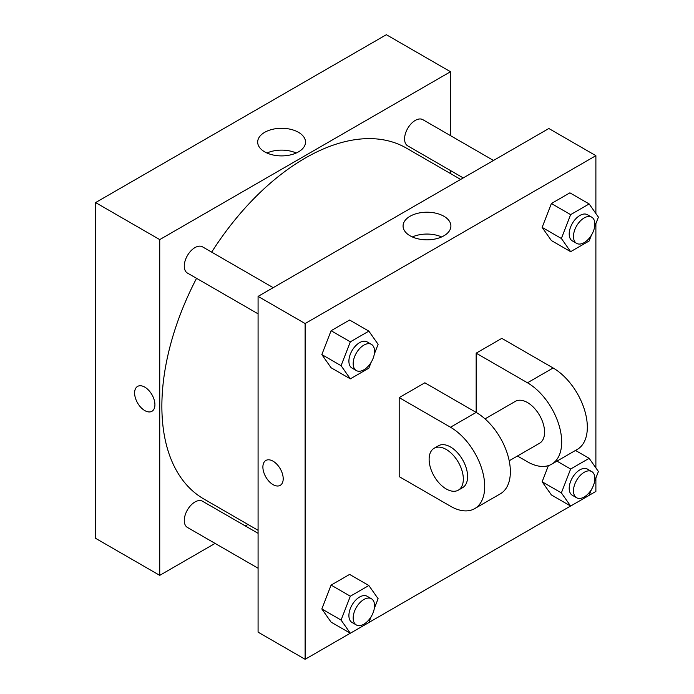 <?xml version="1.0" encoding="UTF-8"?>
<svg xmlns="http://www.w3.org/2000/svg" width="694" height="694" viewBox="0 0 694 694"><rect width="100%" height="100%" fill="white"/><g stroke="black" fill="none" stroke-linecap="round" stroke-linejoin="round"><path stroke-width="1.04" d="M215.079 543.402L159.733 575.361L95.59 538.327L95.59 202.579L386.358 34.7L450.501 71.734L450.501 135.642M247.923 524.447L245.32 525.948M258.081 313.844L187.406 273.046A15.121 8.727 -60 0 1 187.406 255.583A15.121 8.727 -60 0 1 202.527 246.856L273.193 287.663M258.081 568.23L187.406 527.423A15.121 8.727 -60 0 1 187.406 509.969A15.121 8.727 -60 0 1 202.527 501.241L258.081 533.313M450.501 170.559L450.501 173.561M159.733 575.361L159.733 239.603L450.501 71.734M463.262 177.924L407.708 145.853A15.121 8.727 -60 0 1 407.708 128.399A15.121 8.727 -60 0 1 422.828 119.663L493.503 160.47M258.081 530.311L203.828 498.986A202.579 116.965 -60 0 1 196.549 278.32M211.67 252.139A202.579 116.965 -60 0 1 406.406 148.108L460.66 179.425M144.76 410.57A14.366 8.293 60 0 1 135.382 397.914A14.366 8.293 60 0 1 137.585 386.402A14.366 8.293 60 0 1 151.943 394.695A14.366 8.293 60 0 1 151.943 411.282A14.366 8.293 60 0 1 144.76 410.57M159.733 239.603L95.59 202.579M298.515 132.328A23.917 13.811 180 0 1 305.516 142.088A23.917 13.811 180 0 1 281.599 155.898A23.917 13.811 180 0 1 257.674 142.088A23.917 13.811 180 0 1 272.447 129.336A23.917 13.811 180 0 1 298.515 132.328M296.234 153.01A23.917 13.811 0 0 0 266.956 153.01M137.585 386.402A14.366 8.293 -120 0 0 135.382 397.914A14.366 8.293 -120 0 0 144.768 410.57A14.366 8.293 -120 0 0 151.943 411.282M350.297 633.214L305.117 659.3L258.081 632.147L258.081 296.39L548.85 128.511L595.886 155.673L595.886 213.526M371.09 362.398L368.852 368.167L350.331 378.855L341.075 365.686L350.331 341.83L368.852 331.133L378.109 344.311L374.309 354.105M371.429 344.371L367.152 341.908A15.121 8.727 120 0 0 355.502 345.95A15.121 8.727 120 0 0 348.9 361.166A15.121 8.727 120 0 0 352.032 368.089L356.308 370.561A15.121 8.727 120 0 0 371.429 361.826A15.121 8.727 120 0 0 371.429 344.371A15.121 8.727 120 0 0 359.778 348.423A15.121 8.727 120 0 0 353.177 363.639A15.121 8.727 120 0 0 356.308 370.561M350.331 378.855L331.09 367.751L321.834 354.573L331.09 330.717L349.611 320.029L368.852 331.133M341.075 365.686L321.834 354.573L331.09 330.717L349.611 320.029M350.331 341.83L331.09 330.717M591.392 235.214L589.154 240.974L570.633 251.67L561.377 238.493L570.633 214.637L589.154 203.949L598.41 217.118L594.611 226.912M591.73 217.179L587.454 214.715A15.121 8.727 120 0 0 575.803 218.766A15.121 8.727 120 0 0 569.201 233.982A15.121 8.727 120 0 0 572.333 240.896L576.61 243.368A15.121 8.727 120 0 0 591.73 234.641A15.121 8.727 120 0 0 591.73 217.179A15.121 8.727 120 0 0 580.08 221.23A15.121 8.727 120 0 0 573.478 236.446A15.121 8.727 120 0 0 576.61 243.368M570.633 251.67L551.392 240.558L542.135 227.389L551.392 203.524L569.913 192.837L589.154 203.949M561.377 238.493L542.135 227.389L551.392 203.524L569.913 192.837M570.633 214.637L551.392 203.524M371.09 616.784L368.852 622.553L350.331 633.24L341.075 620.072L350.331 596.207L368.852 585.519L378.109 598.688L374.309 608.491M371.429 598.757L367.152 596.285A15.121 8.727 120 0 0 355.502 600.336A15.121 8.727 120 0 0 348.9 615.552A15.121 8.727 120 0 0 352.032 622.475L356.308 624.938A15.121 8.727 120 0 0 371.429 616.211A15.121 8.727 120 0 0 371.429 598.757A15.121 8.727 120 0 0 359.778 602.808A15.121 8.727 120 0 0 353.177 618.024A15.121 8.727 120 0 0 356.308 624.938M350.331 633.24L331.09 622.136L321.834 608.959L331.09 585.103L349.611 574.415L368.852 585.519M341.075 620.072L321.834 608.959L331.09 585.103L349.611 574.415M350.331 596.207L331.09 585.103M591.392 489.6L589.154 495.36L570.633 506.056L561.377 492.879L570.633 469.023L589.154 458.326L598.41 471.504L594.611 481.298M591.73 471.564L587.454 469.101A15.121 8.727 120 0 0 575.803 473.152A15.121 8.727 120 0 0 569.201 488.359A15.121 8.727 120 0 0 572.333 495.282L576.61 497.754A15.121 8.727 120 0 0 591.73 489.027A15.121 8.727 120 0 0 591.73 471.564A15.121 8.727 120 0 0 580.08 475.616A15.121 8.727 120 0 0 573.478 490.832A15.121 8.727 120 0 0 576.61 497.754M570.633 506.056L551.392 494.943L542.135 481.775L548.399 465.622L542.135 481.775L561.377 492.879M570.633 469.023L556.97 461.128M589.154 458.326L575.482 450.441M265.863 460.469A14.366 8.293 60 0 1 280.229 468.762A14.366 8.293 60 0 1 280.229 485.349A14.366 8.293 60 0 1 273.046 484.638A14.366 8.293 60 0 1 263.659 471.981A14.366 8.293 60 0 1 265.863 460.469A14.366 8.293 -120 0 0 263.668 471.981A14.366 8.293 -120 0 0 273.046 484.629A14.366 8.293 -120 0 0 280.229 485.34M305.117 659.3L305.117 323.543L258.081 296.39L548.85 128.511M258.081 632.147L258.081 296.39M443.9 216.259A23.917 13.811 180 0 1 450.9 226.027A23.917 13.811 180 0 1 426.983 239.838A23.917 13.811 180 0 1 403.067 226.027A23.917 13.811 180 0 1 417.831 213.266A23.917 13.811 180 0 1 443.9 216.259M305.117 323.543L595.886 155.673M441.627 236.949A23.917 13.811 0 0 0 412.34 236.949M595.886 223.624L595.886 467.912M595.886 478.001L595.886 491.421L589.18 495.299M570.598 506.03L368.878 622.492M551.392 494.943L542.135 481.775M551.392 240.558L542.135 227.389M331.09 367.751L321.834 354.573M331.09 622.136L321.834 608.959M399.189 397.61L450.501 427.235A48.38 27.934 60 0 1 482.104 469.864A48.38 27.934 60 0 1 474.687 508.633A48.38 27.934 60 0 1 450.501 506.238L399.189 476.613L399.189 397.61L424.849 382.793L476.162 412.418L476.162 353.168L501.814 338.36L553.127 367.985A48.38 27.934 60 0 1 584.73 410.614A48.38 27.934 60 0 1 577.313 449.382L551.661 464.191A48.38 27.934 60 0 1 527.475 461.796L517.446 456.01M474.687 508.633L500.348 493.816A48.38 27.934 -120 0 0 507.765 455.056A48.38 27.934 -120 0 0 476.162 412.418L450.501 427.235M485.011 418.881L515.373 401.349A24.186 13.967 60 0 1 534.016 407.829A24.186 13.967 60 0 1 544.573 432.171A24.186 13.967 60 0 1 539.568 443.249L509.196 460.773M553.127 367.985L527.475 382.793L476.162 353.168M527.475 382.793A48.38 27.934 60 0 1 559.078 425.431A48.38 27.934 60 0 1 551.661 464.191M434.132 448.255L438.408 445.782A24.186 13.967 60 0 1 457.051 452.262A24.186 13.967 60 0 1 467.609 476.613A24.186 13.967 60 0 1 462.594 487.682L458.318 490.155A24.186 13.967 60 0 1 434.132 476.188A24.186 13.967 60 0 1 434.132 448.255A24.186 13.967 60 0 1 452.774 454.735A24.186 13.967 60 0 1 463.332 479.077A24.186 13.967 60 0 1 458.318 490.155"/></g></svg>
